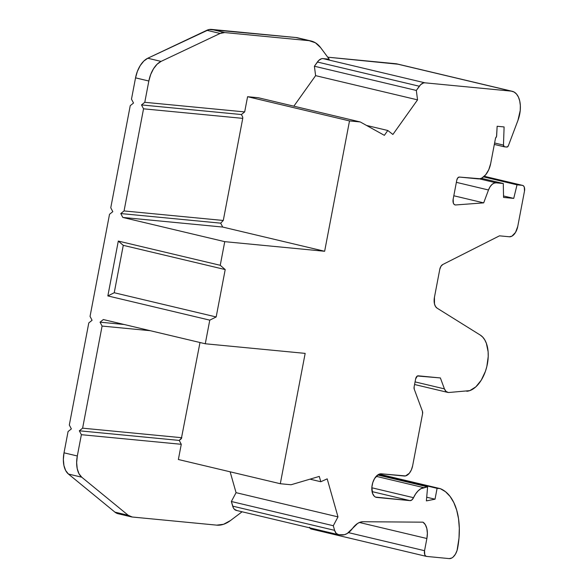 <?xml version="1.0" encoding="UTF-8"?>
<svg xmlns="http://www.w3.org/2000/svg" width="588" height="588" viewBox="0 0 588 588"><rect width="100%" height="100%" fill="white"/><g stroke="black" fill="none" stroke-linecap="round" stroke-linejoin="round"><path stroke-width="0.88" d="M484.269 176.297L522.357 185.345A5.564 3.168 -76.6 0 1 522.6 185.389A5.564 3.168 -76.6 0 1 524.489 191.107L524.298 187.16L523.489 185.881L522.357 185.345L484.269 176.297L522.357 185.345L517.028 184.83L483.586 176.885L517.028 184.83L513.728 198.399L503.541 195.98L513.728 198.399L503.571 197.421L503.284 183.515L496.044 182.817L493.942 183.177L491.847 184.603L489.966 186.947L488.488 189.983L456.369 182.346L488.488 189.983L483.681 202.867L455.634 204.962A5.601 3.19 -76.6 0 1 455.31 204.962L454.825 204.844L455.31 204.962A5.601 3.19 -76.6 0 1 455.061 204.918A5.601 3.19 -76.6 0 1 453.164 199.163L456.788 180.134A3.322 1.889 -76.6 0 1 459.309 177.061L480.014 178.73L481.969 177.98L485.717 174.739L488.782 169.653L490.693 163.486L495.552 138.033L496.559 136.343L497.147 126.273L504.1 126.942L503.475 145.089L494.604 142.987L503.475 145.089L504.394 146.816A2.22 1.264 -76.6 0 1 504.291 146.802A2.22 1.264 -76.6 0 1 503.475 145.089L494.604 142.987M483.586 176.885L517.028 184.83L522.357 185.345A5.564 3.168 -76.6 0 1 524.489 191.107L517.741 226.476A11.128 6.336 -76.6 0 1 509.311 236.773L499.484 235.832L509.311 236.773L511.898 236.178L515.514 232.436L517.741 226.476A11.128 6.336 -76.6 0 1 509.311 236.773L499.484 235.832L442.749 264.526A5.542 3.153 -76.6 0 0 439.765 269.392L440.904 266.379L442.749 264.526A5.542 3.153 -76.6 0 0 439.765 269.392L434.451 297.234A11.084 6.306 -76.6 0 0 437.105 308.156L435.524 306.502L434.488 303.945L434.451 297.234A11.084 6.306 -76.6 0 0 437.105 308.156L480.345 335.123A29.363 16.714 103.4 0 1 486.835 366.522A29.363 16.714 103.4 0 1 466.769 391.263A29.363 16.714 103.4 0 0 486.835 366.522A29.363 16.714 103.4 0 0 480.345 335.123L482.733 337.122L484.762 339.879L486.364 343.311L488.121 351.786L488.216 356.571L486.835 366.522L485.401 371.388L481.256 380.179L475.839 386.86L469.797 390.63L448.909 392.49A11.084 6.306 -76.6 0 1 448.291 392.483A11.084 6.306 -76.6 0 0 448.909 392.49A11.084 6.306 -76.6 0 1 448.291 392.483A11.084 6.306 -76.6 0 1 447.799 392.402A11.084 6.306 -76.6 0 1 444.425 388.874L415.069 381.899L444.425 388.874L446.027 391.424L448.291 392.483A11.084 6.306 -76.6 0 1 444.425 388.874L415.069 381.899M379.201 474.134L440.25 488.635A59.035 33.604 103.4 0 1 457.596 548.317A11.084 6.306 -76.6 0 1 449.203 558.6L451.782 558.005L453.069 557.101L455.384 554.264L457.074 550.434L458.993 538.152L459.309 528.208L458.537 518.785L456.7 510.171L453.848 502.644L450.077 496.426L445.498 491.708L440.25 488.635L379.201 474.134L440.25 488.635L437.09 488.334L378.554 474.428L437.09 488.334L435.024 499.197L426.704 497.22L435.024 499.197L426.388 500.888L427.616 486.842L377.68 474.979M522.357 185.345L517.028 184.83L513.728 198.399L503.571 197.421L503.284 183.515L481.322 178.296L503.284 183.515L496.044 182.817L479.352 178.848M232.679 506.136L231.363 501.505L236.06 492.663L337.99 516.881L333.293 525.731L334.609 530.354L232.679 506.136A11.084 6.306 103.4 0 0 236.773 510.48L234.303 509.208L233.355 507.863L231.363 501.505L333.293 525.731L334.609 530.354L232.679 506.136L231.363 501.505L333.293 525.731L334.609 530.354L232.679 506.136A11.084 6.306 103.4 0 0 236.288 510.399L338.218 534.617A11.084 6.306 -76.6 0 1 334.609 530.354L336.233 533.426L338.71 534.698A11.084 6.306 -76.6 0 1 338.218 534.617M376.188 476.331L423.661 487.614L376.188 476.331L423.661 487.614L427.616 486.842L426.388 500.888L427.616 486.842L420.868 488.709L418.141 490.84L415.642 493.891L413.526 497.683A19.11 10.878 -76.6 0 1 423.661 487.614L427.616 486.842M504.291 146.802L494.332 144.435L504.195 146.772M417.546 99.864L315.609 75.646L314.396 66.231L317.395 62.019L419.325 86.238L416.326 90.449L417.546 99.864L392.894 134.468L387.801 130.492L392.894 134.468L417.546 99.864L315.609 75.646L314.396 66.231L416.326 90.449L417.546 99.864L315.609 75.646L314.396 66.231L416.326 90.449L417.546 99.864L392.894 134.468L387.801 130.492L366.53 125.442L387.801 130.492L384.354 135.336L360.253 121.959L349.507 120.922L247.577 96.704L258.323 97.74L360.253 121.959L349.507 120.922L324.642 251.274L222.712 227.056L122.819 217.442L120.775 213.554L220.676 223.161L223.278 220.471L124.061 210.93L120.775 213.554L220.676 223.161L222.712 227.056L122.819 217.442L224.748 241.661L324.642 251.274L222.712 227.056L122.819 217.442L120.775 213.554L220.676 223.161L222.712 227.056L220.676 223.161L223.278 220.471L124.061 210.93L120.775 213.554L124.061 210.93L143.538 108.817L242.756 118.364L223.278 220.471L124.061 210.93L143.538 108.817L242.756 118.364L223.278 220.471L220.676 223.161M120.775 213.554L122.819 217.442L224.748 241.661L220.243 265.291L225.211 269.569L123.274 245.343L118.306 241.073L220.243 265.291L225.211 269.569L123.274 245.343L114.234 292.743L216.171 316.961L225.211 269.569L123.274 245.343L114.234 292.743L216.171 316.961L209.776 320.144L205.271 343.767L305.165 353.381L280.3 483.726L178.37 459.507L280.3 483.726L291.045 484.762L319.284 476.412L320.798 481.734L309.986 479.161L320.798 481.734L327.193 478.867L337.99 516.881L327.193 478.867L320.798 481.734L309.986 479.161M359.393 522.482L426.881 538.512A16.626 9.459 -76.6 0 0 422.956 522.166A16.626 9.459 -76.6 0 1 426.881 538.512L359.393 522.482L426.881 538.512L427.373 533.279L426.829 528.494L425.308 524.65L422.956 522.166L362.921 521.732A22.16 12.62 -76.6 0 0 352.579 528.369L357.607 523.438L360.282 522.151L362.921 521.732A22.16 12.62 -76.6 0 0 352.579 528.369A22.16 12.62 -76.6 0 1 341.577 534.977L338.71 534.698L344.362 534.735L347.214 533.507L352.579 528.369A22.16 12.62 -76.6 0 1 341.577 534.977L338.71 534.698A11.084 6.306 -76.6 0 1 334.609 530.354M371.837 487.775L413.526 497.683A5.542 3.153 -76.6 0 1 410.027 500.631L372.079 491.612L410.027 500.631L375.497 497.08L374.336 496.279L372.594 493.508L371.866 487.276L372.748 482.667L374.585 478.514L378.496 474.457L381.303 473.81L405.522 475.927L409.329 473.266L411.372 469.878L412.644 465.762A11.084 6.306 -76.6 0 1 404.25 476.015L381.303 473.81L404.25 476.015A11.084 6.306 -76.6 0 0 412.644 465.762L422.574 413.709L422.456 411.35A3.322 1.889 -76.6 0 1 422.574 413.709L412.644 465.762L422.574 413.709A3.322 1.889 -76.6 0 0 422.456 411.35L414.246 389.183A3.322 1.889 -76.6 0 1 414.136 386.823L415.642 378.885A3.322 1.889 -76.6 0 1 418.164 375.813L440.383 377.944L444.425 388.874M456.369 182.346L488.488 189.983A11.128 6.336 -76.6 0 1 496.044 182.817L503.284 183.515L481.322 178.296M512.207 91.287L396.981 63.908A22.16 12.62 103.4 0 0 395.996 63.747L511.229 91.125A22.16 12.62 103.4 0 1 517.925 120.444A22.16 12.62 103.4 0 0 512.207 91.287A22.16 12.62 103.4 0 0 511.229 91.125L514.044 92L516.485 94.007L518.41 97.042L519.719 100.945L520.336 105.487L520.233 110.434L517.925 120.444L508.407 145.648A2.22 1.264 -76.6 0 1 506.907 147.059L504.394 146.816L507.319 146.993L508.407 145.648A2.22 1.264 -76.6 0 1 506.907 147.059L504.394 146.816A2.22 1.264 -76.6 0 1 503.475 145.089L504.1 126.942L503.475 145.089M124.149 324.495L100.056 322.18L124.149 324.495L100.056 322.18L102.091 326.068L82.614 428.174L79.336 430.798L179.23 440.412L181.832 437.722L82.614 428.174L79.336 430.798L179.23 440.412L181.273 444.3L81.372 434.694L79.336 430.798L179.23 440.412L181.273 444.3L81.372 434.694L77.315 455.979L76.653 462.572L77.219 468.665L78.968 473.693L81.732 477.199L128.221 515.294L114.925 512.141A22.16 12.62 103.4 0 0 118.019 513.699L131.315 516.859A22.16 12.62 -76.6 0 1 128.221 515.294L132.293 517.021A22.16 12.62 -76.6 0 1 131.315 516.859M199.994 342.517L181.339 438.721L179.23 440.412L181.832 437.722L82.614 428.174L79.336 430.798L81.372 434.694L77.315 455.979L64.018 452.819A22.16 12.62 103.4 0 0 68.436 474.038L81.732 477.199L128.221 515.294L114.925 512.141L118.063 513.714M216.171 316.961L225.211 269.569L216.171 316.961L209.776 320.144L107.847 295.926L114.234 292.743L123.274 245.343L118.306 241.073L107.847 295.926L114.234 292.743L216.171 316.961L209.776 320.144L205.271 343.767L103.334 319.549L100.056 322.18L102.091 326.068L150.271 330.706L102.091 326.068L82.614 428.174L181.832 437.722M327.722 57.183L395.996 63.747A22.16 12.62 103.4 0 1 397.922 64.202L327.722 57.183L395.996 63.747L511.229 91.125L424.911 82.82L423.492 82.945L420.633 84.694L416.326 90.449L314.396 66.231L318.703 60.476L321.562 58.727L322.974 58.602A11.084 6.306 103.4 0 0 317.395 62.019L419.325 86.238A11.084 6.306 -76.6 0 1 424.911 82.82L322.974 58.602L329.229 59.204L320.673 47.716L315.411 42.792L309.148 40.682L224.712 32.56L220.132 33.45A22.16 12.62 -76.6 0 1 224.712 32.56L211.415 29.4A22.16 12.62 103.4 0 0 206.844 30.297L220.132 33.45L161.053 61.402L157.077 64.254L153.505 68.774L150.675 74.536L148.838 81.012L144.78 102.305L244.674 111.911L241.396 114.535L141.502 104.929L144.78 102.305L244.674 111.911L241.396 114.535L141.502 104.929L143.538 108.817L242.756 118.364L223.278 220.471M122.819 217.442L224.748 241.661L324.642 251.274L349.507 120.922L247.577 96.704L244.674 111.911L241.396 114.535L242.704 117.034L242.756 118.364L242.704 117.034L241.396 114.535L141.502 104.929L144.78 102.305L244.674 111.911L247.577 96.704L258.323 97.74L360.253 121.959L349.507 120.922L247.577 96.704L258.323 97.74L360.253 121.959L384.354 135.336L360.253 121.959M315.609 75.646L293.86 106.178M231.363 501.505L236.06 492.663L230.136 471.811L236.06 492.663L337.99 516.881L333.293 525.731L231.363 501.505L236.06 492.663L337.99 516.881L333.293 525.731M179.23 440.412L181.273 444.3L178.37 459.507L181.273 444.3L81.372 434.694L79.336 430.798M395.996 63.747L511.229 91.125L424.911 82.82L322.974 58.602L329.229 59.204L320.673 47.716A44.328 25.233 103.4 0 0 311.103 41.006L297.807 37.845A44.328 25.233 103.4 0 0 295.852 37.522L209.159 29.518L147.757 58.241A22.16 12.62 103.4 0 0 135.541 77.851L131.484 99.144L133.52 103.032L130.242 105.664L133.52 103.032L131.484 99.144L133.52 103.032L130.242 105.664L110.764 207.77L112.8 211.658L109.522 214.282L90.045 316.395L109.522 214.282L90.045 316.395L92.081 320.284L88.795 322.908L92.081 320.284L90.045 316.395L92.081 320.284L88.795 322.908L69.318 425.014L71.361 428.909L68.076 431.533L71.361 428.909L69.318 425.014L71.361 428.909L68.076 431.533L64.018 452.819L68.076 431.533L64.018 452.819L63.357 459.412L63.923 465.505L65.672 470.532L68.436 474.038L114.925 512.141A22.16 12.62 103.4 0 0 118.996 513.861M426.881 538.512L424.551 550.699L426.881 538.512L424.551 550.699L348.508 532.632L424.551 550.699L424.749 554.631L425.543 555.903L426.675 556.432A5.542 3.153 -76.6 0 1 426.432 556.395A5.542 3.153 -76.6 0 1 424.551 550.699L348.508 532.632M309.516 527.252L310.317 528.524L311.449 529.053A5.542 3.153 103.4 0 1 309.803 527.862A5.542 3.153 103.4 0 0 311.206 529.016L426.432 556.395M496.044 182.817A11.128 6.336 -76.6 0 0 488.488 189.983L483.681 202.867L453.811 195.767L483.681 202.867L455.634 204.962A5.601 3.19 -76.6 0 1 455.31 204.962L454.164 204.426L453.355 203.132L453.164 199.163L456.788 180.134L457.787 177.885L459.309 177.061L478.11 178.87A16.626 9.459 103.4 0 0 490.693 163.486L495.552 138.033A2.22 1.264 -76.6 0 0 496.662 135.607L497.147 126.273L504.1 126.942L497.147 126.273L496.662 135.607A2.22 1.264 -76.6 0 1 495.552 138.033L490.693 163.486A16.626 9.459 103.4 0 1 478.11 178.87L459.309 177.061A3.322 1.889 -76.6 0 0 456.788 180.134L453.164 199.163A5.601 3.19 -76.6 0 0 455.31 204.962L454.825 204.844M81.372 434.694L77.315 455.979A22.16 12.62 103.4 0 0 81.732 477.199L128.221 515.294A22.16 12.62 -76.6 0 0 132.293 517.021L216.729 525.143L132.293 517.021L216.729 525.143L223.558 524.29L230.481 520.542L242.102 511.78M423.661 487.614A19.11 10.878 -76.6 0 0 413.526 497.683L411.916 499.918L410.027 500.631L376.79 497.433A12.047 6.858 -76.6 0 1 376.261 497.345A12.047 6.858 -76.6 0 1 372.27 484.497A12.047 6.858 -76.6 0 1 381.303 473.81A12.047 6.858 -76.6 0 0 372.175 484.96A12.047 6.858 -76.6 0 0 376.79 497.433L375.747 497.183M414.246 389.183L414.136 386.823L415.642 378.885L417.392 375.989L440.383 377.944L418.164 375.813A3.322 1.889 -76.6 0 0 415.642 378.885L414.136 386.823A3.322 1.889 -76.6 0 0 414.246 389.183L422.456 411.35L414.246 389.183M387.801 130.492L384.354 135.336L387.801 130.492L366.53 125.442M123.274 245.343L118.306 241.073L107.847 295.926L209.776 320.144L205.271 343.767L305.165 353.381L280.3 483.726L291.045 484.762L319.284 476.412L320.798 481.734L327.193 478.867L337.99 516.881M378.554 474.428L437.09 488.334L440.25 488.635A59.035 33.604 103.4 0 1 457.596 548.317A11.084 6.306 -76.6 0 1 449.203 558.6L426.675 556.432A5.542 3.153 -76.6 0 1 424.551 550.699M440.25 488.635L437.09 488.334L435.024 499.197L426.388 500.888L435.024 499.197L426.704 497.22M81.732 477.199L68.436 474.038L81.732 477.199A22.16 12.62 103.4 0 1 77.315 455.979L64.018 452.819A22.16 12.62 103.4 0 0 68.436 474.038L114.925 512.141L128.221 515.294M216.729 525.143A44.328 25.233 103.4 0 0 230.481 520.542A44.328 25.233 103.4 0 1 216.729 525.143M311.103 41.006A44.328 25.233 103.4 0 0 309.148 40.682L224.712 32.56L211.415 29.4A22.16 12.62 103.4 0 0 206.844 30.297L220.132 33.45L161.053 61.402A22.16 12.62 103.4 0 0 148.838 81.012L144.78 102.305L141.502 104.929L143.538 108.817L124.061 210.93M309.148 40.682L295.852 37.522A44.328 25.233 103.4 0 1 299.704 38.441L309.148 40.682L224.712 32.56L211.415 29.4L295.852 37.522L309.148 40.682A44.328 25.233 103.4 0 1 320.673 47.716L329.229 59.204L322.974 58.602A11.084 6.306 103.4 0 0 317.395 62.019L419.325 86.238L416.326 90.449M224.712 32.56A22.16 12.62 -76.6 0 0 220.132 33.45L206.844 30.297L147.757 58.241L161.053 61.402A22.16 12.62 103.4 0 0 148.838 81.012L144.78 102.305M206.844 30.297L147.757 58.241L161.053 61.402L220.132 33.45M161.053 61.402L147.757 58.241L143.781 61.093L140.209 65.613L137.379 71.376L135.541 77.851L148.838 81.012M181.273 444.3L178.37 459.507L280.3 483.726L305.165 353.381L205.271 343.767L103.334 319.549L100.056 322.18L102.091 326.068L150.271 330.706M88.795 322.908L69.318 425.014L88.795 322.908M109.522 214.282L112.8 211.658L110.764 207.77L112.8 211.658L109.522 214.282M130.242 105.664L110.764 207.77L130.242 105.664M349.507 120.922L324.642 251.274L224.748 241.661L220.243 265.291L225.211 269.569M118.306 241.073L220.243 265.291L118.306 241.073L107.847 295.926L114.234 292.743M135.541 77.851L131.484 99.144L135.541 77.851A22.16 12.62 103.4 0 1 147.757 58.241M503.541 195.98L513.728 198.399L503.571 197.421L503.284 183.515M517.028 184.83L513.728 198.399M280.3 483.726L291.045 484.762L319.284 476.412L320.798 481.734M437.09 488.334L435.024 499.197M314.396 66.231L317.395 62.019M241.396 114.535L242.704 117.034L242.756 118.364M141.502 104.929L143.538 108.817M324.642 251.274L222.712 227.056M244.674 111.911L247.577 96.704M230.136 471.811L236.06 492.663M100.056 322.18L103.334 319.549L205.271 343.767M413.526 497.683A5.542 3.153 -76.6 0 1 410.027 500.631L372.079 491.612M488.488 189.983L483.681 202.867L453.811 195.767M454.531 204.697L455.634 204.962A5.601 3.19 -76.6 0 1 455.31 204.962M419.325 86.238A11.084 6.306 -76.6 0 1 424.911 82.82L322.974 58.602M102.091 326.068L82.614 428.174M209.776 320.144L107.847 295.926M410.027 500.631L376.79 497.433M483.681 202.867L455.634 204.962M511.229 91.125L424.911 82.82M224.748 241.661L220.243 265.291M77.315 455.979L64.018 452.819M68.436 474.038L114.925 512.141M295.852 37.522L211.415 29.4M414.577 384.508L447.799 392.402M484.284 176.282L522.57 185.382"/></g></svg>
